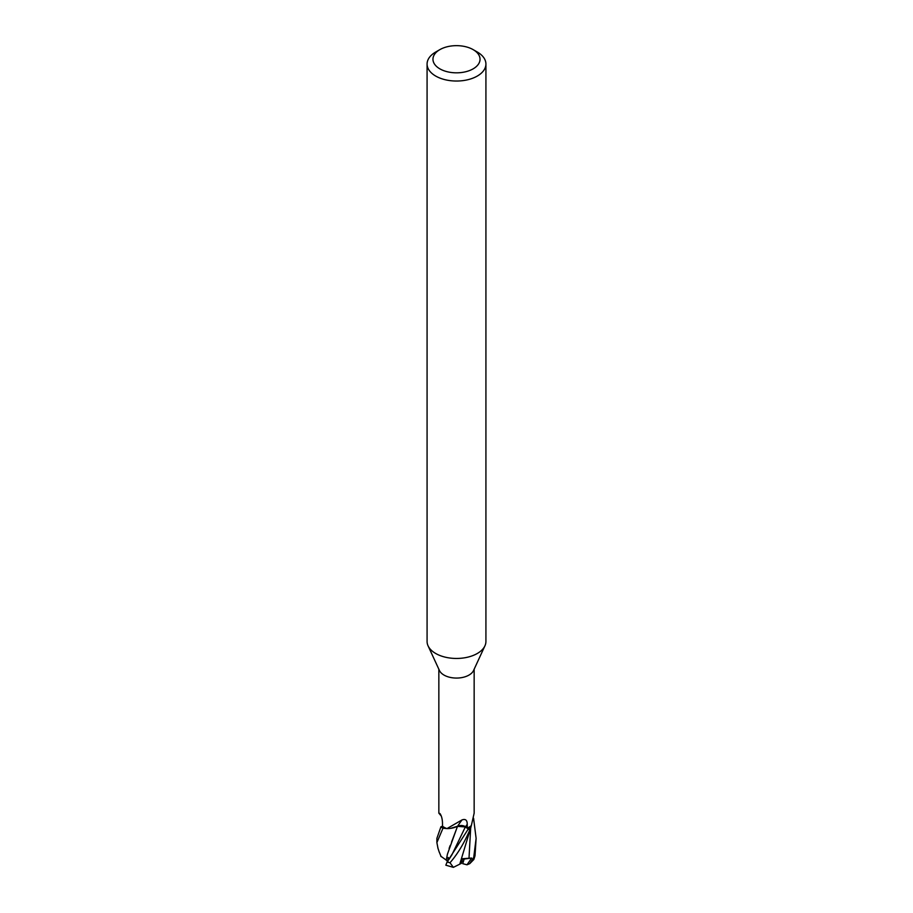 <?xml version="1.0" encoding="UTF-8"?>
<svg xmlns="http://www.w3.org/2000/svg" width="913" height="913" viewBox="0 0 913 913"><rect width="100%" height="100%" fill="white"/><g stroke="black" fill="none" stroke-linecap="round" stroke-linejoin="round"><path stroke-width="1.37" d="M462.446 858.836L461.327 863.378L459.787 864.132L470.754 827.726A19.515 11.264 180 0 1 470.298 828A19.515 11.264 180 0 1 468.266 829.027L447.085 861.998L445.841 865.193L453.373 867.35L449.995 862.751C457.984 853.598 464.888 841.969 470.709 827.84L470.754 827.726A19.515 11.264 180 0 1 470.298 828A19.515 11.264 180 0 1 468.266 829.015L465.379 826.847L457.47 826.242M448.648 859.863L451.878 854.876L465.356 826.927L468.814 829.415L465.345 826.927L457.424 826.368M457.481 826.345L450.623 828.353L457.516 826.242M442.531 826.117L440.922 826.824A19.515 11.264 180 0 0 443.17 828.262L446.856 828.57L443.17 828.262A19.515 11.264 180 0 1 440.922 826.824L436.882 838.385L436.882 842.596L442.976 828.228L446.788 828.548A17.655 10.191 180 0 1 442.531 826.265L442.474 822.419C442.189 818.082 441.276 815.092 439.724 813.415L440.066 813.677M473.151 49.633L477.305 52.03A29.421 16.993 180 0 1 485.921 64.047L485.921 641.462A29.421 16.993 180 0 1 484.929 645.845L473.562 670.496A17.655 10.191 180 0 1 468.985 675.084A17.655 10.191 180 0 1 451.924 677.72A17.655 10.191 180 0 1 439.438 670.496L428.071 645.845A29.421 16.993 180 0 1 427.079 641.462L427.079 64.047A29.421 16.993 180 0 1 435.695 52.03L439.861 49.633A23.544 13.592 180 0 1 439.861 49.633A23.544 13.592 180 0 1 473.151 49.633A23.544 13.592 180 0 1 473.139 68.852A23.544 13.592 180 0 1 439.861 68.852A23.544 13.592 180 0 1 439.849 49.633L435.695 52.03M438.845 669.206L438.845 813.152L439.724 813.415A287.835 184.825 161.7 0 1 440.465 814.236M446.959 828.605L462.012 819.92C465.504 818.676 467.239 820.148 467.228 824.325L467.296 828.091L465.527 826.779A5.638 3.253 180 0 0 457.961 826.048A5.638 3.253 0 0 0 457.618 826.185A15.612 9.016 180 0 1 446.959 828.605A17.655 10.191 180 0 1 446.788 828.548M474.155 669.206L474.155 813.152L471.348 825.546A17.655 10.191 180 0 1 471.245 825.637A17.655 10.191 180 0 1 468.985 827.235A17.655 10.191 180 0 1 467.296 828.091M484.929 645.845A29.421 16.993 180 0 1 477.305 653.48A29.421 16.993 180 0 1 448.865 657.874A29.421 16.993 180 0 1 428.071 645.845M485.921 64.047A29.421 16.993 180 0 1 477.305 76.053A29.421 16.993 180 0 1 445.236 79.739A29.421 16.993 180 0 1 427.079 64.047M473.585 818.288L476.118 838.385L473.71 857.501L469.761 863.652L467.011 864.794L462.731 863.687L464.112 859.053L462.332 859.293M457.618 826.185A287.835 93.674 92.7 0 1 462.012 819.92M470.948 827.246L471.245 825.637M467.011 864.794L471.656 858.049L464.112 859.053L463.393 861.655L461.967 860.822M470.366 828.719L470.709 827.84A19.618 11.321 180 0 1 470.366 828.034A19.618 11.321 180 0 1 468.323 829.061M469.761 863.652L473.847 859.487L475.011 855.823L476.118 838.385M459.787 864.155L453.373 867.35M471.656 858.049L461.407 858.802M446.252 860.137L447.416 854.226L446.286 860.137L440.751 856.166M447.416 854.226L457.527 826.219M437.989 848.303L436.882 842.596M441.15 856.679L439.107 851.715M449.116 848.405L450.2 845.461M451.558 842.048L456.203 829.849M448.055 861.61L446.206 860.103M449.139 859.19L448.192 857.478L447.838 860.959M442.976 828.228A19.618 11.321 180 0 1 440.853 826.858M465.527 826.779A286.043 93.092 92.7 0 1 467.228 824.325M449.995 862.751A19.618 11.321 180 0 1 447.085 861.998M475.011 855.823A19.618 11.321 180 0 1 473.71 857.501M468.997 858.357L470.674 828.034M441.299 816.074L438.868 813.186M437.818 847.8L439.313 852.354"/></g></svg>
